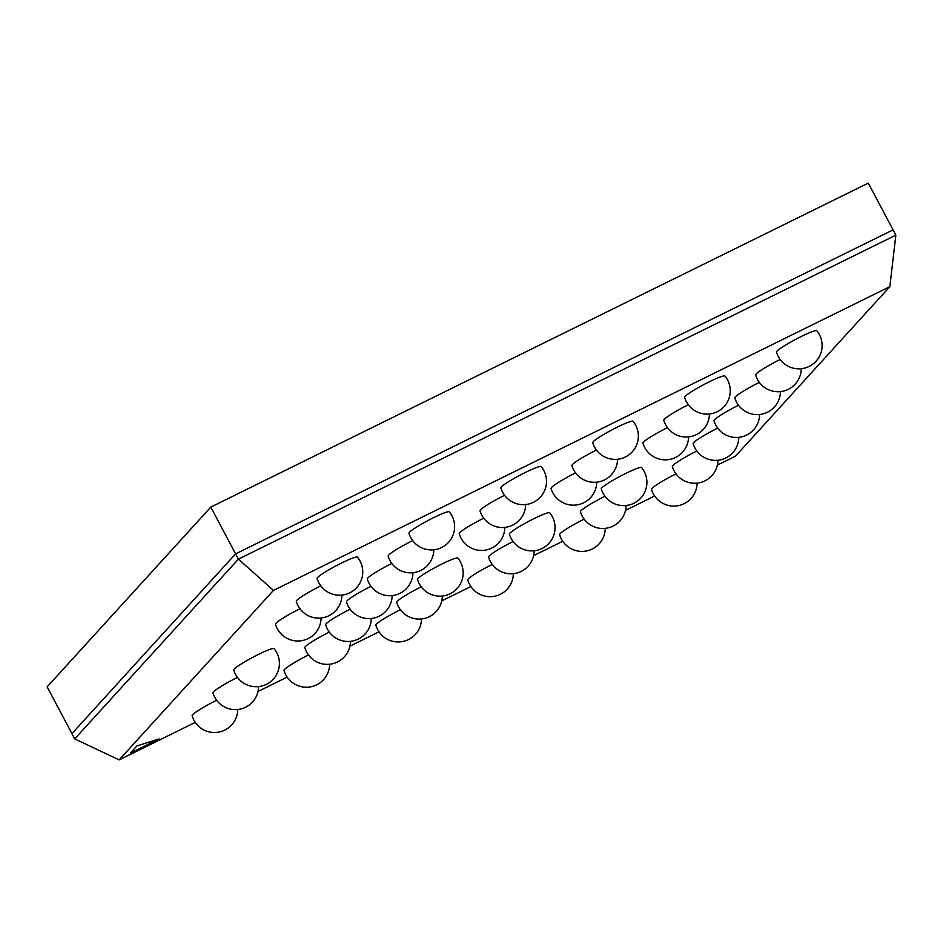 <?xml version="1.0" encoding="UTF-8"?>
<svg xmlns="http://www.w3.org/2000/svg" width="943" height="943" viewBox="0 0 943 943"><rect width="100%" height="100%" fill="white"/><g stroke="black" fill="none" stroke-linecap="round" stroke-linejoin="round"><path stroke-width="1.41" d="M237.742 709.478A23.28 23.28 0 0 1 192.113 715.737A22.809 2.334 -27.9 0 1 216.642 700.26M283.984 670.461A22.809 2.334 -27.9 0 1 308.514 654.984M421.497 618.926A23.28 23.28 0 0 1 375.868 625.197A22.809 2.334 -27.9 0 1 400.398 609.708M467.74 579.91A22.809 2.334 -27.9 0 1 492.27 564.433M605.241 528.375A23.28 23.28 0 0 1 559.612 534.646A22.809 2.334 -27.9 0 1 584.141 519.157M697.113 483.099A23.28 23.28 0 0 1 651.495 489.37A22.809 2.334 -27.9 0 1 676.013 473.881M258.582 686.598A23.28 23.28 0 0 1 212.953 692.869A22.809 2.334 -27.9 0 1 237.483 677.38M350.454 641.323A23.28 23.28 0 0 1 304.825 647.593A22.809 2.334 -27.9 0 1 329.355 632.105M396.697 602.306A22.809 2.334 -27.9 0 1 421.226 586.829M534.198 550.771A23.28 23.28 0 0 1 488.568 557.042A22.809 2.334 -27.9 0 1 513.098 541.553M580.44 511.754A22.809 2.334 -27.9 0 1 604.97 496.277M717.953 460.219A23.28 23.28 0 0 1 672.324 466.49A22.809 2.334 -27.9 0 1 696.853 451.002M258.429 654.442A22.809 2.334 -27.9 0 1 274.095 648.631A23.28 23.28 0 0 1 266.421 684.323A23.28 23.28 0 0 1 233.781 669.99A22.809 2.334 -27.9 0 1 258.429 654.442M325.653 624.702A22.809 2.334 -27.9 0 1 350.183 609.225M442.173 563.89A22.809 2.334 -27.9 0 1 457.838 558.079A23.28 23.28 0 0 1 450.165 593.772A23.28 23.28 0 0 1 417.537 579.438A22.809 2.334 -27.9 0 1 442.173 563.89M534.044 518.615A22.809 2.334 -27.9 0 1 549.722 512.803A23.28 23.28 0 0 1 542.048 548.496A23.28 23.28 0 0 1 509.409 534.162A22.809 2.334 -27.9 0 1 534.044 518.615M625.928 473.339A22.809 2.334 -27.9 0 1 641.594 467.528A23.28 23.28 0 0 1 633.92 503.22A23.28 23.28 0 0 1 601.28 488.887A22.809 2.334 -27.9 0 1 625.928 473.339M738.782 437.34A23.28 23.28 0 0 1 693.152 443.611A22.809 2.334 -27.9 0 1 717.682 428.122M392.123 595.563A23.28 23.28 0 0 1 346.494 601.834A22.809 2.334 -27.9 0 1 371.012 586.346M713.981 420.719A22.809 2.334 -27.9 0 1 738.51 405.242M321.08 617.96A23.28 23.28 0 0 1 275.45 624.231A22.809 2.334 -27.9 0 1 299.98 608.742M412.951 572.684A23.28 23.28 0 0 1 367.322 578.955A22.809 2.334 -27.9 0 1 391.852 563.466M504.823 527.408A23.28 23.28 0 0 1 459.194 533.679A22.809 2.334 -27.9 0 1 483.724 518.19M596.695 482.132A23.28 23.28 0 0 1 551.066 488.403A22.809 2.334 -27.9 0 1 575.595 472.914M642.937 443.116A22.809 2.334 -27.9 0 1 667.467 427.639M780.45 391.581A23.28 23.28 0 0 1 734.821 397.852A22.809 2.334 -27.9 0 1 759.351 382.363M341.908 595.08A23.28 23.28 0 0 1 296.279 601.351A22.809 2.334 -27.9 0 1 320.809 585.862M433.78 549.804A23.28 23.28 0 0 1 388.151 556.075A22.809 2.334 -27.9 0 1 412.68 540.587M525.652 504.529A23.28 23.28 0 0 1 480.034 510.8A22.809 2.334 -27.9 0 1 504.552 495.311M571.906 465.512A22.809 2.334 -27.9 0 1 596.436 450.035M709.407 413.977A23.28 23.28 0 0 1 663.778 420.248A22.809 2.334 -27.9 0 1 688.307 404.759M801.279 368.701A23.28 23.28 0 0 1 755.649 374.972A22.809 2.334 -27.9 0 1 780.179 359.483M341.755 562.924A22.809 2.334 -27.9 0 1 357.421 557.113A23.28 23.28 0 0 1 349.747 592.805A23.28 23.28 0 0 1 317.107 578.472A22.809 2.334 -27.9 0 1 341.755 562.924M433.627 517.648A22.809 2.334 -27.9 0 1 449.304 511.837A23.28 23.28 0 0 1 441.63 547.529A23.28 23.28 0 0 1 408.991 533.196A22.809 2.334 -27.9 0 1 433.627 517.648M500.863 487.908A22.809 2.334 -27.9 0 1 525.499 472.372A22.809 2.334 -27.9 0 1 541.176 466.561A23.28 23.28 0 0 1 533.502 502.265A23.28 23.28 0 0 1 500.863 487.92M617.382 427.096A22.809 2.334 -27.9 0 1 633.048 421.285A23.28 23.28 0 0 1 625.374 456.99A23.28 23.28 0 0 1 592.734 442.644A22.809 2.334 -27.9 0 1 617.382 427.096M709.254 381.821A22.809 2.334 -27.9 0 1 724.919 376.009A23.28 23.28 0 0 1 717.246 411.714A23.28 23.28 0 0 1 684.606 397.368A22.809 2.334 -27.9 0 1 709.254 381.821M801.126 336.557A22.809 2.334 -27.9 0 1 816.791 330.734A23.28 23.28 0 0 1 809.118 366.438A23.28 23.28 0 0 1 776.49 352.093A22.809 2.334 -27.9 0 1 801.126 336.557M717.375 465.088L735.493 456.164L889.838 286.66L895.85 235.149L238.379 559.152L74.709 738.888L47.15 686.846L210.819 507.098L868.291 183.095L893.068 229.88L235.585 553.883L71.927 733.63L235.585 553.883L210.819 507.098M889.838 286.66L273.47 590.401L238.379 559.152L235.585 553.883L893.068 229.88L895.85 235.149L238.379 559.152L74.709 738.888L119.124 759.905L195.272 722.385M273.47 590.401L119.124 759.905M258.005 691.467L287.143 677.109M349.877 646.191L379.015 631.834M441.748 600.915L470.887 586.558M533.632 555.639L562.771 541.282M625.504 510.363L654.642 496.006M136.9 745.937L130.393 753.092L159.108 738.935L136.9 745.937L130.393 753.092L159.108 738.935L136.9 745.937M283.996 670.473A23.28 23.28 0 0 0 329.626 664.202M467.74 579.921A23.28 23.28 0 0 0 513.369 573.65M396.697 602.318A23.28 23.28 0 0 0 442.326 596.047M580.452 511.766A23.28 23.28 0 0 0 626.069 505.495M325.653 624.714A23.28 23.28 0 0 0 371.283 618.443M713.992 420.731A23.28 23.28 0 0 0 759.61 414.46M642.949 443.127A23.28 23.28 0 0 0 688.567 436.857M571.906 465.524A23.28 23.28 0 0 0 617.535 459.253"/></g></svg>
